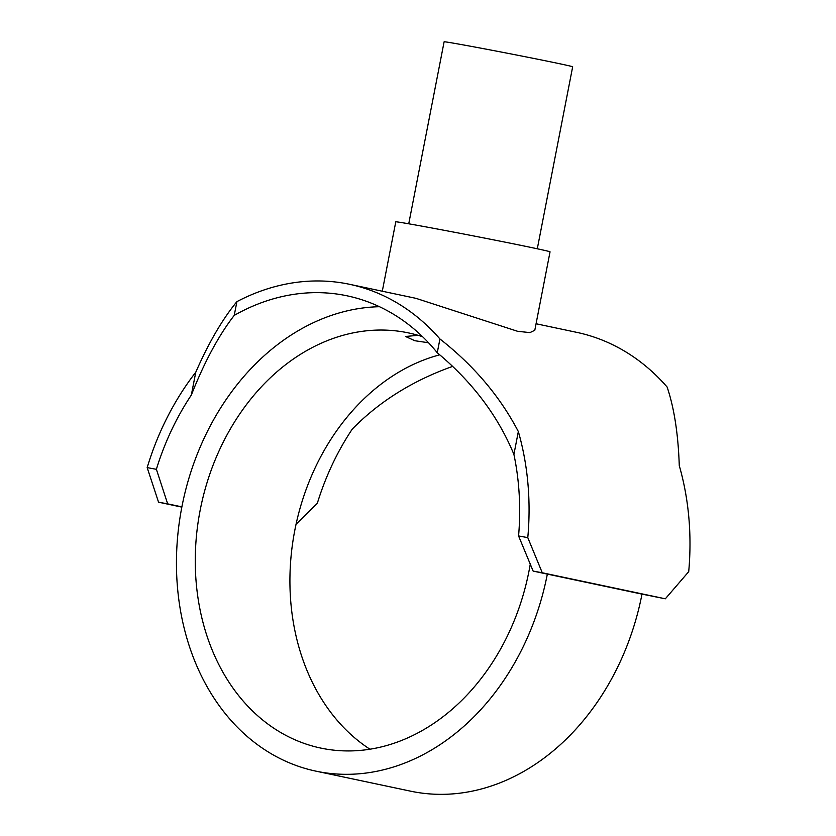 <?xml version="1.0" encoding="UTF-8"?>
<svg xmlns="http://www.w3.org/2000/svg" width="836" height="836" viewBox="0 0 836 836"><rect width="100%" height="100%" fill="white"/><g stroke="black" fill="none" stroke-linecap="round" stroke-linejoin="round"><path stroke-width="1.25" d="M369.909 749.192A212.166 167.19 101.9 0 1 294.815 530.264A212.166 167.19 101.9 0 1 439.746 354.819M422.588 336.709A212.166 167.19 -78.1 0 0 408.522 332.916A212.166 167.19 -78.1 0 0 200.159 510.232A212.166 167.19 -78.1 0 0 320.7 748.063A212.166 167.19 -78.1 0 0 529.063 570.737A212.166 167.19 -78.1 0 0 530.337 563.715M428.544 342.76L414.865 340.733L405.512 336.469L418.125 335.33M408.741 223.797L444.115 41.8A65.48 0.846 11 0 1 487.618 49.439A65.48 0.846 11 0 1 559.148 63.63A65.48 0.846 11 0 1 572.67 66.786L537.297 248.783M382.292 291.221L395.773 221.843A78.584 1.014 11 0 1 447.981 231.018A78.584 1.014 11 0 1 533.817 248.041A78.584 1.014 11 0 1 550.046 251.835L534.8 330.262L529.951 332.603L517.63 331.307L415.952 298.337L349.584 284.303A247.529 195.06 -78.1 0 0 236.912 301.629L234.226 315.402C218.719 335.372 204.423 361.936 191.329 395.062A235.742 185.77 -78.1 0 0 156.384 469.31L167.681 503.868L158.547 502.185L147.167 467.617L156.384 469.31M296.048 524.276L317.304 503.356A235.742 185.77 101.9 0 1 352.259 429.108C379.325 401.468 412.796 380.558 452.663 366.387M527.788 537.632L542.271 572.775L533.138 571.092L518.571 535.939L527.788 537.632A247.529 195.06 101.9 0 0 518.341 431.564L513.91 454.397C497.995 415.931 472.445 382.052 437.259 352.74L439.935 338.977C473.876 365.583 500.012 396.442 518.341 431.564M379.46 306.707A235.742 185.77 -78.1 0 0 181.882 506.877A235.742 185.77 -78.1 0 0 315.82 771.126L410.476 791.149A235.742 185.77 -78.1 0 0 641.996 594.124L665.331 598.806L688.707 571.678A247.529 195.06 -78.1 0 0 679.271 465.61C678.226 434.145 674.182 407.958 667.128 387.037A247.529 195.06 -78.1 0 0 576.767 332.362L536.064 323.751M315.82 771.126A235.742 185.77 -78.1 0 0 547.34 574.102L533.138 571.092M542.271 572.775L665.331 598.806M641.996 594.124L547.34 574.102M167.681 503.868L181.882 506.877M158.547 502.185L181.84 507.118M191.329 395.062L195.77 372.219C208.634 342.844 222.345 319.31 236.912 301.629M147.167 467.617A247.529 195.06 101.9 0 1 195.77 372.219M518.571 535.939A235.742 185.77 -78.1 0 0 513.91 454.397M439.935 338.977A247.529 195.06 -78.1 0 0 349.584 284.303M234.226 315.402A235.742 185.77 101.9 0 1 347.139 295.829A235.742 185.77 101.9 0 1 437.259 352.74"/></g></svg>
